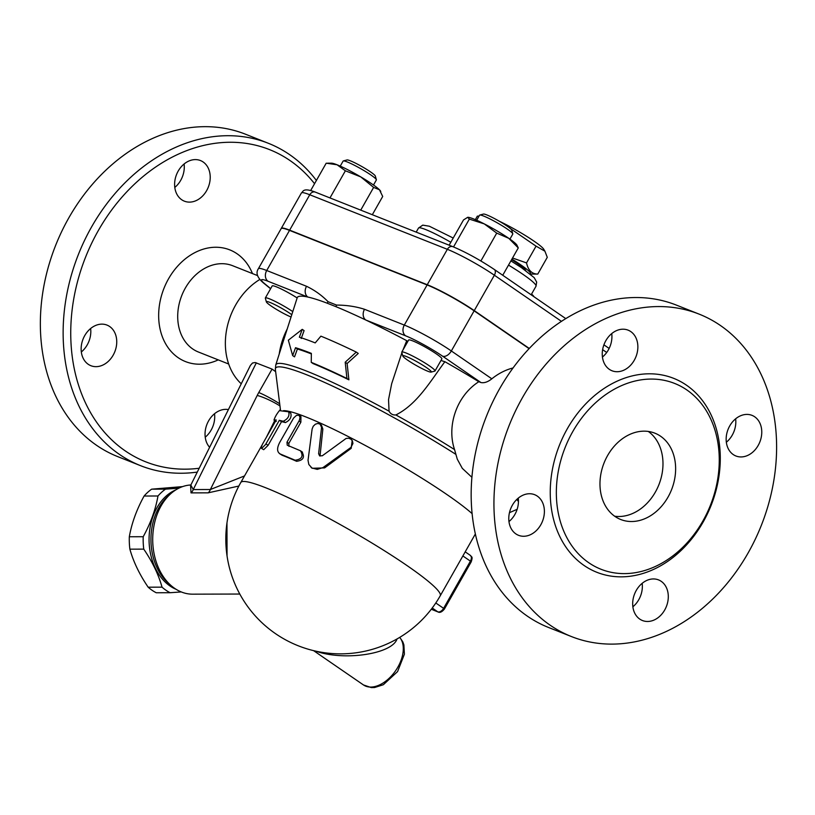 <?xml version="1.0" encoding="UTF-8"?>
<svg xmlns="http://www.w3.org/2000/svg" width="815" height="815" viewBox="0 0 815 815"><rect width="100%" height="100%" fill="white"/><g stroke="black" fill="none" stroke-linecap="round" stroke-linejoin="round"><path stroke-width="1.22" d="M512.533 258.009L526.531 262.909C528.181 270.325 531.92 274.054 537.768 274.085L530.3 274.085M530.208 274.003A34.138 3.749 -150.4 0 0 520.622 264.753A34.138 3.749 -150.4 0 0 511.912 259.109M479.026 216.118L477.335 216.138L475.339 219.653M537.768 274.085L547.283 257.326L544.909 251.183L536.056 246.15L510.098 228.353M499.279 221.222A34.138 3.749 29.6 0 1 534.029 241.148A34.138 3.749 29.6 0 1 543.737 249.237L544.909 251.183M525.787 270.651A28.668 3.148 -150.4 0 0 511.596 259.659M526.531 262.909L536.056 246.15M615.009 516.455A46.424 36.308 -68.4 0 1 605.698 459.191A46.424 36.308 -68.4 0 1 654.914 433.193A46.424 36.308 -68.4 0 1 671.55 489.723A46.424 36.308 -68.4 0 1 620.684 519.491A46.424 36.308 -68.4 0 1 615.009 516.455M648.282 431.441A46.424 36.308 -68.4 0 1 658.897 484.711A46.424 36.308 -68.4 0 1 614.663 516.221M686.872 389.967A99.939 78.179 111.6 0 0 674.637 383.437A99.939 78.179 111.6 0 0 565.111 447.588A99.939 78.179 111.6 0 0 601.052 569.278A99.939 78.179 111.6 0 0 706.951 513.206A99.939 78.179 111.6 0 0 686.872 389.967M720.399 325.48A173.401 135.626 111.6 0 0 699.189 314.152A173.401 135.626 111.6 0 0 509.151 425.45A173.401 135.626 111.6 0 0 571.509 636.586A173.401 135.626 111.6 0 0 755.25 539.296A173.401 135.626 111.6 0 0 720.399 325.48M609.335 369.338A21.842 17.084 -68.4 0 1 604.944 342.392A21.842 17.084 -68.4 0 1 628.11 330.156A21.842 17.084 -68.4 0 1 635.945 356.756A21.842 17.084 -68.4 0 1 612.004 370.764A21.842 17.084 -68.4 0 1 609.335 369.338M540.803 524.779A21.842 17.084 -68.4 0 1 518.534 535.312A21.842 17.084 -68.4 0 1 510.699 508.703A21.842 17.084 -68.4 0 1 534.64 494.695A21.842 17.084 -68.4 0 1 540.803 524.779M661.21 581.329A21.842 17.084 -68.4 0 1 665.6 608.285A21.842 17.084 -68.4 0 1 642.434 620.521A21.842 17.084 -68.4 0 1 634.6 593.911A21.842 17.084 -68.4 0 1 658.54 579.903A21.842 17.084 -68.4 0 1 661.21 581.329M729.741 425.899A21.842 17.084 -68.4 0 1 752.011 415.365A21.842 17.084 -68.4 0 1 759.845 441.974A21.842 17.084 -68.4 0 1 735.904 455.982A21.842 17.084 -68.4 0 1 729.741 425.899M726.338 442.26A21.842 17.084 111.6 0 0 732.237 435.159A21.842 17.084 111.6 0 0 735.639 418.808M632.868 606.798A21.842 17.084 111.6 0 0 642.169 583.346M508.968 521.58A21.842 17.084 111.6 0 0 514.866 514.489A21.842 17.084 111.6 0 0 518.269 498.128M602.438 357.041A21.842 17.084 111.6 0 0 611.739 333.59M699.199 314.152L676.419 305.116A173.401 135.626 111.6 0 0 486.382 416.414A173.401 135.626 111.6 0 0 548.729 627.55M471.895 477.284L462.299 468.35L457.266 459.13L454.556 449.595C446.559 426.225 456.451 395.978 478.823 381.715L480.942 382.551C484.283 383.203 487.91 381.95 491.832 378.812A62.806 49.124 -68.4 0 1 513.063 367.962M529.108 348.657L474.126 310.841A38.234 4.197 -150.4 0 0 427.111 284.955L289.519 230.39A38.234 4.197 -150.4 0 0 281.155 228.618L258.365 268.736A38.234 4.197 -150.4 0 1 266.719 270.509A8.191 6.408 111.6 0 0 268.033 281.257L307.836 297.037A157.01 17.227 29.6 0 1 327.182 303.19L336.055 306.715A157.01 17.227 29.6 0 1 365.823 320.03A157.01 17.227 29.6 0 1 406.736 340.69A24.572 2.7 -150.4 0 0 407.785 341.516M441.027 360.393A24.572 2.7 -150.4 0 0 444.878 361.697A157.01 17.227 29.6 0 1 478.823 381.715M401.785 352.08L408.621 340.038A19.112 2.099 29.6 0 1 426.286 347.659A19.112 2.099 29.6 0 1 441.862 358.926L435.027 370.957A19.112 2.099 -150.4 0 0 419.44 359.69A19.112 2.099 -150.4 0 0 401.785 352.08A19.112 2.099 -150.4 0 0 401.775 352.335L402.814 356.012A16.381 1.793 29.6 0 1 417.952 362.318A16.381 1.793 29.6 0 1 431.125 372.098A16.381 1.793 29.6 0 1 427.732 371.212A16.381 1.793 29.6 0 1 412.319 363.164A16.381 1.793 29.6 0 1 402.814 356.012M431.125 372.098L434.813 371.1A19.112 2.099 -150.4 0 0 435.027 370.957M281.236 228.506A38.234 4.197 29.6 0 1 281.287 228.373A38.234 4.197 29.6 0 1 289.651 230.146L427.243 284.72A38.234 4.197 29.6 0 1 474.259 310.607L529.292 348.463M518.269 247.923L508.754 238.306L496.722 233.11L484.283 223.901A28.668 3.148 29.6 0 1 508.754 238.306A28.668 3.148 29.6 0 1 516.914 245.101L518.269 247.923L502.743 275.256M480.891 260.973L496.722 233.11M467.678 217.31L467.973 217.299A28.668 3.148 29.6 0 1 467.973 217.299A28.668 3.148 29.6 0 1 484.283 223.901L469.338 219.113L467.678 217.31L463.511 219.938L449.157 245.193M453.537 246.935L469.338 219.113M329.973 197.923L345.377 170.793L337.053 164.773L326.204 163.183L310.688 190.506M327.559 163.173L331.542 163.183A28.668 3.148 29.6 0 1 337.053 164.773A28.668 3.148 29.6 0 1 360.76 176.896L345.377 170.793M531.553 294.083A28.668 3.148 29.6 0 1 533.784 296.426L533.978 296.741M532.093 295.448L531.278 294.551M476.683 220.244L479.546 215.201A19.112 2.099 29.6 0 1 479.76 215.058A19.112 2.099 29.6 0 1 497.201 222.811A19.112 2.099 29.6 0 1 512.798 233.824A19.112 2.099 29.6 0 1 512.788 234.078L509.925 239.121M512.798 233.824L511.759 230.146A16.381 1.793 -150.4 0 0 498.393 220.712A16.381 1.793 -150.4 0 0 483.448 214.06L479.76 215.058M372.323 214.722L382.704 196.456L379.423 189.732A28.668 3.148 29.6 0 1 380.483 190.985L380.778 191.494M379.423 189.732L373.627 187.43L360.76 176.896A28.668 3.148 29.6 0 1 379.423 189.732M360.739 210.127L373.627 187.43M340.252 166.128L343.115 161.085A19.112 2.099 29.6 0 1 343.329 160.942A19.112 2.099 29.6 0 1 354.25 165.19A19.112 2.099 29.6 0 1 370.805 174.919A19.112 2.099 29.6 0 1 376.367 179.718A19.112 2.099 29.6 0 1 376.357 179.972L373.494 185.015M376.367 179.718L375.328 176.04A16.381 1.793 -150.4 0 0 370.56 171.934A16.381 1.793 -150.4 0 0 356.379 163.591A16.381 1.793 -150.4 0 0 347.017 159.954L343.329 160.942M327.182 303.19A8.191 6.449 -47.4 0 1 328.119 301.733C321.762 295.285 314.57 290.14 306.532 286.289A8.191 6.408 -68.4 0 0 307.836 297.037A157.01 17.227 29.6 0 0 297.353 297.312L282.642 343.258M444.878 361.697C430.065 381.756 417.178 404.22 395.886 414.947C392.82 415.202 390.548 413.949 389.061 411.188L388.541 399.605L391.669 383.753L401.897 352.763M402.967 349.992L406.736 340.69M302.233 329.352L288.347 340.201L292.666 355.595L295.539 347.72A148.829 16.331 29.6 0 1 311.35 353.374L311.248 362.349A147.097 16.137 29.6 0 1 346.925 378.476L345.203 362.206L356.298 352.1A152.874 16.779 -150.4 0 0 320.896 336.157L315.211 342.901A151.142 16.585 -150.4 0 0 299.36 337.216L302.233 329.352L304.087 330.625L301.224 338.5M356.298 352.1L358.243 353.445L347.119 363.531L348.891 379.821A144.306 15.831 -150.4 0 0 313.062 363.602L311.248 362.349M311.34 353.904A146.038 16.025 -150.4 0 0 297.394 348.993L294.531 356.868L292.666 355.595M292.768 311.605A19.112 2.099 -150.4 0 0 275.46 301.55A19.112 2.099 -150.4 0 0 265.354 297.964L272.19 285.933A19.112 2.099 29.6 0 1 297.149 297.954M265.354 297.964A19.112 2.099 -150.4 0 0 265.344 298.229L266.373 301.896A16.381 1.793 29.6 0 1 274.482 304.464A16.381 1.793 29.6 0 1 290.12 313.531A16.381 1.793 29.6 0 1 291.77 314.702M291.037 316.994A16.381 1.793 29.6 0 1 275.704 308.946A16.381 1.793 29.6 0 1 266.373 301.896M345.203 362.206L347.119 363.531M346.925 378.476L348.891 379.821M295.539 347.72L297.394 348.993M491.832 378.812L451.337 350.97A38.234 4.197 -150.4 0 0 404.311 325.073L364.509 309.282A8.191 6.408 111.6 0 0 365.823 320.03L405.626 335.821A30.033 3.301 29.6 0 1 442.565 356.165L480.942 382.551M364.509 309.282C355.86 306.511 346.538 305.116 336.544 305.075A8.191 6.041 92.5 0 0 336.055 306.715M239.804 594.043L192.554 594.166A54.615 39.711 -90.2 0 1 174.695 588.389A54.615 39.711 -90.2 0 1 153.587 527.988A54.615 39.711 -90.2 0 1 190.873 484.976M244.52 475.929L210.372 489.509A8.191 5.96 -90.2 0 1 208.151 492.841L238.866 486.035M190.588 485.465L191.026 492.881L208.151 492.841M169.917 494.501A51.885 37.724 89.8 0 0 150.938 539.662A51.885 37.724 89.8 0 0 170.152 584.732M175.796 489.907A51.885 37.724 89.8 0 0 149.064 539.673A51.885 37.724 89.8 0 0 176.06 589.286M181.236 591.934L170.131 592.719A56.663 41.198 -90.2 0 1 165.975 590.243A56.663 41.198 -90.2 0 1 162.042 587.157C158.487 574.473 152.395 561.8 143.756 549.137A56.663 41.198 -90.2 0 1 143.206 536.718C150.663 523.138 155.594 509.558 157.978 495.989A56.663 41.198 -90.2 0 1 165.516 489.143L178.872 488.185M182.611 486.606L151.641 489.173A56.663 41.198 89.8 0 0 144.102 496.029C136.635 509.609 131.704 523.189 129.32 536.759A56.663 41.198 89.8 0 0 129.88 549.167C133.436 561.851 139.528 574.524 148.167 587.197A56.663 41.198 89.8 0 0 152.099 590.284A56.663 41.198 89.8 0 0 156.256 592.76L170.131 592.719M165.516 489.143L151.641 489.173M157.978 495.989L144.102 496.029M143.206 536.718L129.32 536.759M143.756 549.137L129.88 549.167M162.042 587.157L148.167 587.197M283.498 410.679A114.691 12.582 29.6 0 1 371.518 448.831A114.691 12.582 29.6 0 1 472.079 513.593M320.101 424.136L317.779 423.433L315.354 424.207L313.215 426.265L312.125 428.985L308.029 460.322L308.834 464.489L311.921 467.993L317.259 469.369L323.005 467.576L350.868 447.476L352.936 443.503L352.437 440.986L351.061 439.265L348.728 438.226L346.13 438.429L322.332 455.758L319.623 455.87L318.624 453.7L321.568 427.386L320.101 424.136L321.487 425.186L322.852 429.067L320.01 456.054M351.571 439.733L352.202 440.406L351.173 448.352L324.615 467.892L312.165 468.289L311.014 467.331M261.421 448.321L263.683 449.697L268.135 445.285L281.542 421.681A114.691 12.582 -150.4 0 1 285.403 422.578C290.048 420.255 291.841 417.107 290.761 413.144L288.642 411.799C289.783 415.782 287.99 418.93 283.274 421.243L279.321 420.316L265.558 444.532L261.686 448.382L261.238 447.303L262.41 444.297L276.234 419.929L273.962 420.071L276.305 421.437M299.064 415.283L296.497 415.355L293.614 418.024L279.739 442.382C276.733 448.179 276.906 452.05 280.279 454.006L295.101 460.21C301.896 459.303 303.679 456.156 300.46 450.766L287.226 445.184L286.982 442.199L299.37 420.336L300.042 417.412L299.064 415.283L300.939 416.536L300.867 422.201L288.805 443.442L289.009 446.406M301.937 451.867C305.044 457.205 303.251 460.353 296.579 461.3A114.691 12.582 -150.4 0 0 282.102 455.239L279.474 453.578L282.102 455.239M275.633 420.998L274.044 420.071C274.838 417.27 276.621 414.122 279.402 410.638L288.642 411.799M281.542 421.681L279.321 420.316M302.518 452.203L300.46 450.766M315.843 651.165C344.124 661.199 392.229 654.078 397.017 638.96M256.328 362.848L193.247 489.56L190.822 485.057L250.388 365.426L252.528 363.001L255.197 362.532L272.078 369.093L258.752 392.545A38.234 23.452 -55.5 0 0 257.204 395.458L210.372 489.509L193.247 489.56A8.191 5.96 -90.2 0 1 191.026 492.881M241.25 383.784A62.806 49.124 -68.4 0 1 259.822 279.464M272.078 369.093L275.643 371.681M257.652 275.633L232.652 265.721A46.424 36.308 111.6 0 0 181.786 295.488A46.424 36.308 111.6 0 0 198.422 352.019L228.679 364.02M252.467 273.575A60.076 46.985 111.6 0 0 237.124 253.811A60.076 46.985 111.6 0 0 159.771 303.078A60.076 46.985 111.6 0 0 218.237 359.884M199.196 468.248A167.941 131.358 -68.4 0 1 79.208 275.592A167.941 131.358 -68.4 0 1 290.079 160.596A167.941 131.358 -68.4 0 1 314.549 183.701M209.628 447.303A21.842 17.084 -68.4 0 1 207.917 422.16A21.842 17.084 -68.4 0 1 228.404 409.588M84.729 335.617A21.842 17.084 -68.4 0 1 106.999 325.093A21.842 17.084 -68.4 0 1 114.823 351.703A21.842 17.084 -68.4 0 1 90.883 365.701A21.842 17.084 -68.4 0 1 84.729 335.617M203.139 161.981A21.842 17.084 -68.4 0 1 207.53 188.917A21.842 17.084 -68.4 0 1 184.384 201.173A21.842 17.084 -68.4 0 1 176.529 174.573A21.842 17.084 -68.4 0 1 200.47 160.555A21.842 17.084 -68.4 0 1 203.139 161.981M316.393 180.461A173.401 135.626 111.6 0 0 289.6 154.626A173.401 135.626 111.6 0 0 268.39 143.297L245.621 134.261A173.401 135.626 111.6 0 0 55.614 245.447A173.401 135.626 111.6 0 0 117.767 456.634L140.537 465.66A173.401 135.626 111.6 0 0 197.291 472.079M174.797 187.44A21.842 17.084 111.6 0 0 184.098 163.988M81.327 351.978A21.842 17.084 111.6 0 0 87.225 344.888A21.842 17.084 111.6 0 0 90.628 328.527M205.227 437.197A21.842 17.084 111.6 0 0 214.528 413.745M268.39 143.297A173.401 135.626 111.6 0 0 78.393 254.484A173.401 135.626 111.6 0 0 140.537 465.66M508.509 265.099A45.059 4.941 29.6 0 1 536.005 286.248L536.667 282.082L534.202 277.671L521.437 267.615L510.903 260.892M686.485 385.189A104.31 81.592 111.6 0 0 550.879 479.984A104.31 81.592 111.6 0 0 668.453 560.842A104.31 81.592 111.6 0 0 686.485 385.189M442.565 356.165A8.191 5.022 124.5 0 0 451.337 350.97L474.126 310.841M281.287 228.373L301.397 192.982A38.234 4.197 29.6 0 1 309.761 194.754L447.353 249.319A38.234 4.197 29.6 0 1 494.369 275.215L561.474 321.365M301.397 192.982C303.231 191.902 302.528 187.175 315.323 192.116A5.461 4.269 111.6 0 0 309.761 194.754L289.651 230.146M315.323 192.116L452.916 246.69A5.461 4.269 111.6 0 0 447.353 249.319L427.243 284.72M493.89 269.235A5.461 3.352 124.5 0 1 494.308 269.459A5.461 3.352 124.5 0 1 494.369 275.215L474.259 310.607M602.621 349.655L606.717 352.477M416.2 232.122L418.513 228.047A32.773 3.596 29.6 0 1 450.817 242.269M389.061 411.188A142.37 15.617 -150.4 0 0 275.745 365.008L282.846 342.616M270.662 288.622L264.722 283.752A30.033 3.301 29.6 0 1 268.033 281.257M454.556 449.595A142.37 15.617 -150.4 0 0 395.886 414.947M427.111 284.955L404.311 325.073A8.191 6.408 111.6 0 0 405.626 335.821M306.532 286.289L266.719 270.509L289.519 230.39M270.58 288.765L263.551 283.019A8.191 6.856 -50.7 0 0 264.722 283.752M336.544 305.075L328.119 301.733M280.533 410.485L275.368 369.46A140.934 15.465 29.6 0 1 455.85 454.352M226.967 522.986L227.049 555.942M440.222 595.816A114.691 114.691 0 0 1 275.521 633.663A114.691 114.691 0 0 1 240.782 482.511A114.691 12.582 29.6 0 1 346.721 528.222A114.691 12.582 29.6 0 1 440.222 595.816L475.339 534.008M435.801 602.978L443.594 608.336A5.461 3.352 124.5 0 1 437.747 611.8A2.73 2.139 111.6 0 0 438.083 611.984C439.856 612.972 441.954 611.994 444.389 609.06L471.202 561.861L470.408 561.138L443.594 608.336L444.389 609.06M432.235 608.01L437.747 611.8L431.298 609.243L438.083 611.984M469.929 555.168A5.461 3.352 124.5 0 1 470.337 555.382A5.461 3.352 124.5 0 1 470.408 561.138L462.869 555.952M322.852 429.067L321.528 428.038M324.615 467.892L323.728 467.087M351.173 448.352L350.582 447.69M319.735 454.627L318.624 453.7M268.135 445.285L265.914 443.92M285.403 422.578L283.274 421.243M290.761 413.144L289.091 412.084M300.867 422.201L299.044 420.958M296.579 461.3L295.101 460.21M288.805 443.442L286.982 442.199M399.686 637.401A30.033 18.419 124.5 0 1 394.277 672.558A30.033 18.419 124.5 0 1 363.47 684.946L313.602 650.655M266.423 437.207L274.737 420.52M279.677 410.577L280.37 409.181M279.963 405.941A19.112 3.392 -153.5 0 0 257.204 395.458M516.751 499.493A140.934 15.465 29.6 0 1 518.452 501.49M287.165 329.077A62.806 49.124 111.6 0 0 279.219 354.077M258.752 392.545A19.112 2.099 29.6 0 1 279.698 403.782M531.146 294.796L536.005 286.248M571.346 636.525L548.566 627.489M452.916 246.69C466.149 252.304 479.943 259.893 494.308 269.459L565.793 318.624M609.141 348.433L603.915 344.837M418.513 228.047L422.761 225.134L429.332 226.213L453.221 238.041M263.551 283.019C257.275 277.721 255.543 272.964 258.365 268.736M275.368 369.46L275.745 365.008M465.202 551.847L470.337 555.382C471.202 557.409 473.24 555.575 471.202 561.861M240.782 482.511L261.921 445.306M399.768 637.361L402.793 641.823L403.883 644.879L404.403 654.19L397.567 671.611L383.345 684.722L374.625 687.514L371.345 687.605L363.47 684.946M190.822 485.057L190.547 485.699M509.467 512.666L517.148 509.304"/></g></svg>
